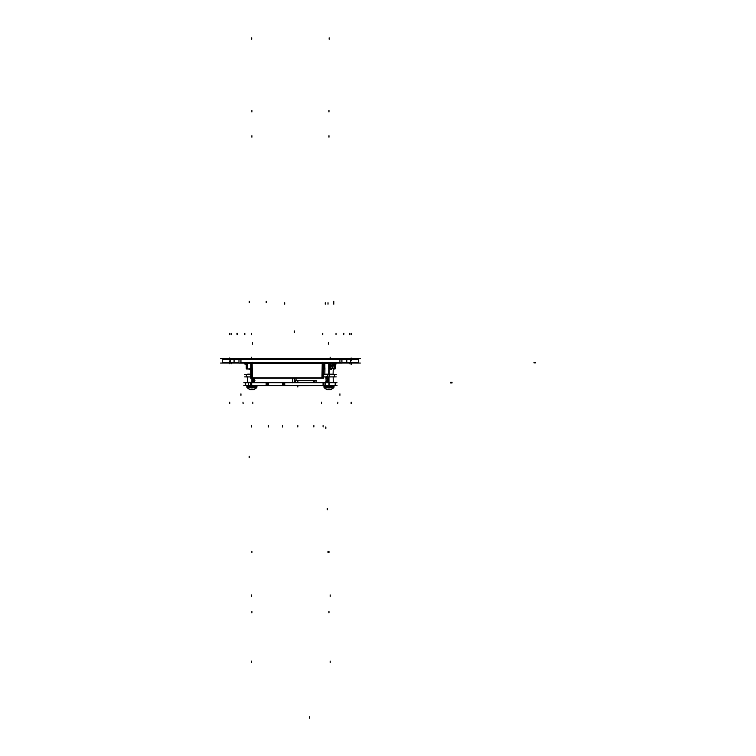 <?xml version="1.0" encoding="UTF-8"?>
<svg xmlns="http://www.w3.org/2000/svg" width="756" height="756" viewBox="0 0 756 756"><rect width="100%" height="100%" fill="white"/><g stroke="black" fill="none" stroke-linecap="round" stroke-linejoin="round"><path stroke-width="1.13" d="M240.947 358.637L240.947 362.322L251.871 362.54L240.947 362.322L240.947 359.431L339.916 359.431L339.916 358.713L341.901 358.713L341.901 359.469L238.972 359.469L238.972 358.713L240.947 358.713L240.947 359.431L339.916 359.431L339.916 362.322L322.491 362.54L339.916 362.322L339.916 358.637M329.777 363.116L328.973 363.475L328.973 374.182L324.834 374.182L324.863 363.504L323.625 363.475L324.532 363.504M250.737 374.56L246.38 374.56L246.38 376.932L250.737 376.932M324.617 386.061L324.022 386.685A0.595 0.595 -90 0 1 324.437 386.099A0.595 0.595 0 0 0 324.022 386.628L324.022 387.355L324.022 386.628L325.023 386.656M333.339 386.061L333.935 386.685A0.595 0.595 0 0 0 333.528 386.099A0.595 0.595 0 0 1 333.935 386.685A0.595 0.595 -90 0 0 333.519 386.099A0.595 0.595 0 0 1 333.935 386.628L333.604 387.355L333.935 386.656L332.905 386.628L333.925 386.628L333.925 387.393A0.595 0.595 0 0 1 333.868 387.63A0.595 0.595 -90 0 0 333.925 387.327A0.595 0.595 0 0 1 333.868 387.63A0.595 0.595 0 0 0 333.935 387.327L333.717 387.819M324.324 387.393L324.022 387.393A0.595 0.595 0 0 0 324.088 387.63A0.595 0.595 -90 0 1 324.031 387.327L324.239 387.819L324.022 387.327M325.836 388.896L324.22 387.8L333.736 387.8L324.248 387.828M331.591 389.189L331.572 389.17A7.116 7.078 0 0 1 330.457 389.453A7.116 6.539 74.6 0 1 329.748 389.538A7.116 2.712 83.5 0 1 329.446 389.453A7.116 2.712 83.5 0 0 329.748 389.538A7.116 6.539 74.6 0 0 330.457 389.453A7.116 7.078 0 0 0 331.544 389.132L333.887 387.658L332.536 386.24A5.16 5.16 0 0 1 325.42 386.24L324.069 387.658L326.384 389.132A7.116 7.078 0 0 0 327.499 389.453A7.116 6.539 -74.6 0 0 328.208 389.538A7.116 2.712 -83.5 0 0 328.51 389.453A7.116 2.712 -83.5 0 1 328.208 389.538A7.116 6.539 -74.6 0 1 327.499 389.453A7.116 7.078 0 0 1 326.412 389.132L326.365 389.189M329.408 389.132A6.738 5.16 180 0 1 328.548 389.132A6.738 5.16 180 0 0 329.408 389.132M246.928 386.685L247.524 386.061L246.928 386.685A0.595 0.595 -90 0 1 247.344 386.099A0.595 0.595 0 0 0 246.928 386.628L246.928 387.355L246.928 386.628L247.959 386.628M256.842 386.685L256.246 386.061L256.842 386.685A0.595 0.595 0 0 0 256.445 386.099A0.595 0.595 0 0 1 256.842 386.685A0.595 0.595 -90 0 0 256.435 386.099A0.595 0.595 0 0 1 256.842 386.628L256.511 387.355L256.842 386.656L255.811 386.628M256.539 387.393L256.832 387.393A0.595 0.595 0 0 1 256.775 387.63A0.595 0.595 -90 0 0 256.832 387.327A0.595 0.595 0 0 1 256.775 387.63A0.595 0.595 0 0 0 256.842 387.327L256.624 387.819M247.231 387.393L246.928 387.393A0.595 0.595 0 0 0 246.995 387.63L249.272 389.189M247.127 387.8L256.643 387.8L247.127 387.8L249.319 389.142A7.116 7.078 0 0 0 250.406 389.453A7.116 6.539 -74.6 0 0 251.115 389.538A7.116 2.712 -83.5 0 0 251.427 389.453A7.116 2.712 -83.5 0 1 251.115 389.538A7.116 6.539 -74.6 0 1 250.406 389.453A7.116 7.078 0 0 1 249.329 389.132M253.373 389.453A7.116 7.078 0 0 0 254.451 389.132A7.116 7.078 0 0 1 253.373 389.453A7.116 6.539 74.6 0 1 252.655 389.538A7.116 6.539 74.6 0 0 253.373 389.453M252.315 389.132A6.738 5.16 180 0 1 251.455 389.132A6.738 5.16 180 0 0 252.315 389.132M327.206 381.147L326.979 381.789L327.206 381.147L326.979 381.789L327.206 381.147L326.979 381.789L325.628 381.903L327.518 382.574M327.121 380.967L326.469 380.344L327.707 380.788M326.649 380.514L328.293 381.118L326.649 380.514L326.649 379.89L328.293 380.608L325.628 379.975L327.717 380.722M326.979 379.862L327.206 379.219M327.121 379.039L326.469 378.406L327.745 378.869M326.649 378.576L328.293 379.181L326.649 378.576L326.649 377.962L328.293 378.68L327.178 377.934L327.178 378.709L326.649 377.934L325.628 378.038L327.745 378.794M326.951 376.932L326.979 377.934L326.942 376.932L326.979 377.934L327.773 377.395L325.77 378.094M328.293 377.253L327.556 376.885L328.293 377.253M327.754 378.217L327.121 378.217M327.726 380.136L327.178 379.937L327.726 380.136M327.688 382.054L327.121 382.082M253.165 381.289L254.583 382.12L253.165 381.289M254.394 380.032L253.855 380.58L254.942 380.4L253.137 379.758M254.403 380.41L253.137 380.079L254.403 380.41M253.128 379.342L254.583 380.192L253.128 379.342M253.855 378.643L254.942 378.472L254.252 378.227M253.118 378.51L254.583 378.255M330.202 363.116L329.947 368.049L330.637 369.108L331.015 368.144L330.693 368.805L331.591 368.805L332.035 368.03L331.515 369.108L332.073 368.049L331.525 369.344L332.016 368.144M324.768 368.919L323.993 368.144L324.749 369.259L324.91 368.049L324.607 363.116M331.931 363.485L333.765 363.192L332.631 363.513L333.443 363.173L332.706 364.694L333.443 363.182L332.47 363.116L330.419 368.049L330.637 369.108L331.515 369.108L330.637 369.108L329.947 368.049L330.703 369.344L329.918 368.03L330.438 368.03L329.947 368.049L330.24 363.145L330.419 368.049L332.64 363.475L330.381 363.475L330.693 368.805L331.515 369.108L332.073 368.049M334.521 363.116L332.735 366.575L334.483 363.173L333.755 363.173L334.521 363.116L333.415 363.182M324.73 369.334L324.437 363.116L328.973 363.475L324.853 363.475M323.625 367.142L324.522 368.03L323.625 367.189L324.494 368.049L324.437 363.475L323.625 363.475L324.74 363.485M250.595 368.975L251.427 368.975M250.737 367.047L250.708 368.72L251.427 368.55L250.708 368.55L250.737 367.047L250.699 368.975M360.329 358.713L220.535 358.713M339.699 358.713L339.68 359.469L339.727 358.713M346.796 359.469A0.718 0.718 0 0 0 346.04 358.713L346.078 358.713A0.718 0.718 90 0 1 346.796 359.469L346.796 359.469A0.718 0.718 90 0 0 346.078 358.713L346.796 359.469L346.191 358.722M350.775 359.469L350.718 358.713M350.397 359.469L358.363 359.469L357.635 358.713M350.397 359.374L358.363 359.374A0.718 0.718 0 0 0 357.607 358.713M223.256 363.05A0.718 0.718 0 0 1 222.51 362.379L222.51 359.374A0.718 0.718 0 0 1 223.256 358.713M223.228 358.713L222.51 359.469L223.228 358.713L222.51 359.469L230.467 359.469M230.145 358.713L230.089 359.469M234.785 358.713L234.067 359.469L234.785 358.713A0.718 0.718 -90 0 0 234.067 359.469L234.067 359.469A0.718 0.718 0 0 1 234.823 358.713M241.164 359.469L241.136 358.713M341.901 362.379L346.796 362.379L346.796 359.374L346.796 362.379L350.775 362.379L350.775 359.374L341.901 359.374L341.901 363.116L238.972 363.116L238.972 359.365L234.067 359.374L234.067 362.379L234.067 359.374L230.089 359.374L230.089 362.379L238.972 362.379M341.901 359.365L238.972 359.365M340.266 362.294L322.566 362.294M360.329 363.05L220.535 363.05M252.145 362.171L251.417 363.504M252.306 362.228L252.315 362.823M252.58 378.123L251.672 378.104M251.001 378.123L252.428 377.764M323.36 378.123L321.962 378.217L322.236 362.748M323.662 378.227L250.699 378.227M322.689 378.104L321.782 378.123M322.047 362.823L322.056 362.228M323.625 362.946L323.625 378.123L250.737 378.123L250.737 362.946L323.625 362.946M323.625 362.823L250.737 362.823M323.625 363.267L250.737 363.267L323.625 363.239M322.944 363.504L322.217 362.171M251.417 363.211L251.654 377.074M322.944 363.211L322.708 377.074M251.795 362.294L240.729 362.294M234.067 362.294L234.785 363.05L234.067 362.294L234.785 363.05L234.067 362.294L230.211 362.322L230.211 359.431L234.067 359.431L222.5 359.431L230.211 359.431L230.296 358.713L230.296 363.05L230.211 362.322L234.067 362.322A0.718 0.718 -90 0 0 234.785 363.05L234.785 363.05A0.718 0.718 -90 0 1 234.067 362.294L238.972 362.322L234.067 362.294A0.718 0.718 0 0 0 234.823 363.05M230.089 362.294L230.145 363.05M222.51 362.294L223.228 363.05L222.51 362.294L230.467 362.294M350.397 362.379L358.363 362.379A0.718 0.718 0 0 1 357.607 363.05M350.397 362.294L346.796 362.294A0.718 0.718 0 0 1 346.04 363.05L346.078 363.05A0.718 0.718 90 0 0 346.796 362.294L341.901 362.322L346.796 362.322L346.078 363.05L346.796 362.294L346.078 363.05M350.718 363.05L350.775 362.294M358.363 362.379L358.363 359.374M222.5 359.374L230.467 359.374M222.5 362.379L230.467 362.379M226.479 358.713L229.937 358.713M229.937 363.05L226.479 363.05M232.98 358.713L229.531 358.713M229.531 363.05L232.98 363.05M347.883 358.713L351.342 358.713M351.342 363.05L347.883 363.05M354.384 358.713L350.926 358.713M350.926 363.05L354.384 363.05M329.247 363.258L329.219 374.56M324.919 368.484L324.844 374.4L329.238 374.4M336.25 374.607L323.625 374.607M250.737 374.607L244.509 374.607M336.25 376.885L323.625 376.885M250.737 376.885L244.623 376.885M327.698 374.56L327.698 376.932M334.483 376.885L329.399 376.932L329.399 374.56L334.483 374.607M334.398 374.56L334.398 376.932M329.399 374.56L323.625 374.56M329.399 376.932L323.625 376.932M336.978 382.668L243.886 382.668M337.025 385.56L243.838 385.56M268.078 382.612L282.81 382.612M268.078 385.617L282.81 385.617M267.586 382.668L267.643 385.617L267.586 382.612L268.399 382.612L268.399 385.617L268.361 382.612M267.643 385.56L268.399 385.617M267.643 385.617L266.49 385.617L266.49 382.612L267.586 382.612M266.15 385.617L266.15 382.612M251.115 382.612L266.49 382.612M251.115 385.617L266.49 385.617M250.633 382.668L250.69 385.617L250.633 382.612L251.446 382.612L251.446 385.617L250.69 385.56M250.69 385.617L248.422 385.617L248.45 382.612L250.633 382.612M245.634 385.56L248.582 385.617L248.601 382.612L245.681 382.668M245.681 382.612L245.624 385.617M335.229 385.56L328.973 385.617L328.973 382.612L335.106 382.612M335.191 382.999L335.163 385.617M283.254 385.56L282.498 385.617L282.489 382.612L283.302 382.612L283.245 385.617L283.302 382.668M283.302 382.612L283.925 382.612L283.925 385.617L323.861 385.617M284.738 382.612L284.738 385.617M283.245 385.617L283.925 385.617M283.925 382.612L323.87 382.612L323.814 385.617L323.87 382.668M323.067 385.617L323.058 382.612L325.307 382.612L325.307 385.617L323.067 385.617M329.247 382.612L329.247 385.617L325.184 385.617L325.184 382.612L329.247 382.612M314.6 385.617L315.432 385.617M295.445 382.612L316.263 382.612M314.685 380.542L316.017 380.608M316.046 380.646L316.046 382.262L297.514 382.262L297.514 380.608L314.194 380.608L314.194 382.262L316.046 382.234M313.806 380.608L313.806 382.262M314.194 380.542L295.662 380.646M297.902 380.608L297.902 382.262M295.662 380.608L295.662 382.262L297.514 382.234L295.662 382.234M316.452 380.646L295.256 380.646M297.023 380.542L297.514 380.542M314.194 385.617L297.514 385.654M329.295 385.617L329.295 386.099L323.918 386.099L323.918 385.56M328.662 385.617L328.662 386.099L334.039 386.099L334.039 385.56M323.719 386.061L334.237 386.061M330.618 387.393L327.339 387.393M332.073 386.628L325.883 386.628M324.088 387.63A0.595 0.595 0 0 1 324.022 387.393L324.031 386.628A0.595 0.595 0 0 1 324.428 386.099M326.384 389.482L327.556 389.482M327.424 389.595L330.523 389.595M328.463 389.189L329.493 389.189M330.391 389.482L331.572 389.482M252.202 385.617L252.202 386.099L246.825 386.099L246.825 385.56M251.568 385.617L251.568 386.099L256.945 386.099L256.945 385.56M246.626 386.061L257.153 386.061M253.534 387.393L250.245 387.393M254.942 386.656L248.79 386.628M254.498 389.189L256.794 387.658L255.443 386.24A5.16 5.16 0 0 1 248.327 386.24L246.976 387.658A0.595 0.595 0 0 1 246.928 387.393L246.938 386.628A0.595 0.595 0 0 1 247.335 386.099M256.775 387.63A0.595 0.595 0 0 0 256.842 387.393L256.832 386.628A0.595 0.595 0 0 0 256.445 386.099M247.004 387.63A0.595 0.595 -90 0 1 246.938 387.327L247.155 387.819L246.928 387.327M249.291 389.482L250.472 389.482M250.34 389.595L251.257 389.595M251.37 389.189L252.4 389.189M251.247 389.595L253.44 389.595M253.307 389.482L254.479 389.482M294.434 378.227L294.453 382.612M294.235 378.227L294.226 382.612M328.236 382.243L328.255 376.932L328.198 382.612L333.689 382.668L327.887 382.612M327.943 382.205L327.253 382.668M328.274 382.347L328.284 376.932M327.943 382.347L327.962 376.932M326.034 382.612L327.688 382.167M327.405 382.612L326.469 382.271M326.649 382.574L326.649 381.789L327.178 382.167M326.649 379.862L327.178 379.862L326.649 380.637M327.121 380.504L327.707 381.147M327.121 380.155L327.726 380.155M326.961 379.899L327.244 379.115L326.961 379.899L325.77 380.022M327.121 378.576L327.735 379.219M252.92 382.243L253.61 382.668L253.109 378.227L252.976 382.612M252.92 382.205L247.174 382.668M252.92 382.347L252.901 378.227M252.589 382.347L252.58 378.227L252.665 382.612L248.941 382.243M253.175 382.167L254.829 382.612M254.838 382.29L253.165 381.695M253.147 380.58L254.441 380.58L254.441 382.158M254.602 382.139L253.165 381.629M254.583 380.268L253.147 380.438M253.118 378.643L254.441 378.643L254.441 380.221M254.602 380.211L253.137 379.682M325.628 381.903L327.008 381.799L325.77 381.96M328.709 363.258L328.737 374.56M328.718 374.4L333.112 374.4L333.226 368.144L333.122 374.182L328.973 374.182L331.204 374.182M324.815 363.504L330.032 363.504M329.881 363.428L329.909 368.096L330.429 368.096L330.391 363.428M332.687 363.381L332.753 368.144L330.372 368.144M332.517 363.116L330.334 363.504M330.608 369.136L331.629 368.786L330.608 369.136M330.155 368.541L332.952 362.795M330.92 368.144L330.665 368.805M335.021 363.182L332.744 366.953M334.36 368.144L334.426 363.381L334.36 368.144L331.969 368.144M324.4 363.428L324.466 368.096L324.863 363.428M324.919 368.03L324.711 369.344L324.494 368.049M324.711 369.344L323.984 368.144M324.532 368.144L323.625 368.144L324.749 369.136M247.751 374.4L250.737 374.4M250.151 368.786L250.69 369.145M248.875 369.079L249.338 369.344L249.272 368.786M246.22 363.806L245.842 363.182M246.55 368.975L250.737 368.975M248.582 369.079L250.699 369.079M247.363 363.116L250.737 363.475M247.552 363.362L247.656 368.975M250.737 367.095L250.708 368.607L251.455 368.607L250.708 368.607M250.708 368.512L250.245 368.975L251.455 368.975M246.305 368.644L246.21 363.371L246.305 368.644L247.647 368.644M247.647 368.55L246.305 368.55L246.21 363.475L247.562 363.504L247.127 363.05M250.737 369.145L249.423 369.079M254.016 358.684L248.809 358.713M237.167 358.713L245.265 358.637M236.6 358.656L237.167 358.656M334.823 363.504L335.56 363.116M335.598 358.637L343.696 358.713M344.263 358.656L343.696 358.656M333.216 368.644L335.286 368.644L335.371 363.371M333.207 368.975L335.04 368.975M332.782 358.713L327.575 358.713M357.635 363.05L358.363 362.294L350.652 362.322L350.576 363.05L350.652 359.431L358.363 359.431L341.901 359.431L350.652 359.431L350.576 358.713L350.652 362.322L346.796 362.322M322.075 362.861L252.287 362.861L322.075 362.861M321.971 377.83L252.391 377.83L252.135 363.239L252.391 377.83L321.971 377.83L322.226 363.239L252.135 363.239L322.226 363.239L321.971 377.83M234.067 359.431L238.972 359.431L234.067 359.431M327.906 374.607L327.906 376.885L327.906 374.607M268.361 385.56L268.361 382.668L268.361 385.56M282.527 385.56L282.527 382.668L282.527 385.56M266.197 385.56L266.197 382.668L266.197 385.56M251.408 385.56L251.408 382.668L251.408 385.56M248.478 385.56L248.497 382.668L248.478 385.56M284.691 382.668L284.691 385.56L284.691 382.668M323.095 385.56L323.095 382.668L323.095 385.56M325.26 382.668L325.26 385.56L325.26 382.668M329.162 382.668L329.162 385.56L329.162 382.668M313.872 382.234L313.872 380.646L313.872 382.234L297.836 382.234L297.836 380.646L297.836 382.234L313.872 382.234L313.872 380.542M297.836 382.234L297.836 380.608M328.973 385.617L328.973 386.099M333.528 386.099A0.595 0.595 0 0 1 333.935 386.628L333.935 387.393L333.935 386.628L332.933 386.656M325.921 386.656L332.035 386.656L325.921 386.656M330.712 387.355L327.244 387.355L330.712 387.355M251.89 385.617L251.89 386.099M255.84 386.656L256.842 386.656L256.842 387.393L256.842 386.628L255.84 386.656M253.619 387.355L250.151 387.355L253.619 387.355M294.339 382.612L294.339 378.227M253.855 380.58L254.942 380.4M333.216 368.55C335.929 368.55 335.929 368.55 333.216 368.55L335.286 368.55L335.371 363.475L334.842 363.475M351.134 359.431L351.134 360.877M351.134 358.627L351.134 357.985M229.729 359.431L229.729 357.985M229.89 358.713L229.871 359.469M251.616 333.273L251.635 334.719M252.126 362.748L252.4 378.151M321.517 403.657L321.546 402.22M535.465 362.861L534.019 362.861M322.746 333.273L322.727 334.719M252.844 403.657L252.816 402.211M535.465 362.322L534.019 362.322M229.729 362.322L229.729 360.877M231.175 363.135L231.175 363.768L231.175 363.135M229.729 363.135L229.729 363.768M349.688 363.135L349.688 363.768L349.688 363.135M351.134 362.322L351.134 363.768M350.973 363.05L350.992 362.294M351.134 333.273L351.134 334.719M349.688 333.273L349.688 334.719L349.688 333.273M351.134 403.657L351.134 402.211M339.916 395.331L339.916 393.885L339.916 395.331M240.947 395.331L240.947 393.885L240.947 395.331M229.729 333.273L229.729 334.719M231.175 333.273L231.175 334.719L231.175 333.273M230.211 359.374L230.211 362.379M229.729 403.657L229.729 402.211M339.916 362.379L339.916 359.374M351.134 363.135L351.134 364.496L351.134 363.135M328.973 611.443L328.973 612.889L328.973 611.443M328.973 137.157L328.973 135.711L328.973 137.157M328.35 344.16L328.35 342.714L328.35 344.16M328.973 551.152L328.973 552.598L328.973 551.152M327.291 509.752L327.291 508.315M325.845 426.96L325.845 428.406M328.01 551.152L328.01 552.598M333.793 301.313L333.793 304.205M268.361 426.96L268.361 425.515M266.197 302.759L266.197 301.313M266.197 385.617L266.197 382.612M251.408 426.96L251.408 425.515M251.408 385.617L251.408 382.612M249.244 302.759L249.244 301.313M248.478 385.617L248.497 382.612M251.701 37.8L251.701 39.246L251.701 37.8M251.701 382.612L251.701 385.617M329.162 37.8L329.162 39.246L329.162 37.8M282.527 426.96L282.527 425.515M284.691 302.759L284.691 304.205M284.691 382.612L284.691 385.617M323.095 426.96L323.095 425.515M325.26 302.759L325.26 304.205M325.26 382.612L325.26 385.617M329.162 382.612L329.162 385.617M452.05 382.952L450.604 382.952M328.01 302.759L328.01 304.205M309.658 716.754L309.658 718.2L309.658 716.754M452.05 382.234L450.604 382.234M297.59 382.234L299.036 382.234M297.836 385.654L297.836 387.006L297.836 385.654M313.872 426.96L313.872 425.515L313.872 426.96M297.836 426.96L297.836 425.515L297.836 426.96M334.133 382.498C336.722 382.498 336.722 382.498 334.133 382.498C336.722 382.498 336.722 382.498 334.133 382.498M257.04 382.498C259.629 382.498 259.629 382.498 257.04 382.498M294.339 330.93L294.339 332.375L294.339 330.93M328.973 382.347L328.973 376.932M328.973 110.489L328.973 111.935L328.973 110.489M326.649 377.934L326.649 378.709L326.649 377.934L325.628 378.038L327.008 377.934L325.628 378.038M326.649 379.89L325.628 379.966M252.513 344.16L252.513 342.714L252.513 344.16M251.89 137.157L251.89 135.711M251.89 382.347L251.89 378.227M251.89 551.152L251.89 552.598L251.89 551.152M254.441 378.51L254.942 378.472L254.441 378.51M251.89 110.489L251.89 111.935M335.362 363.882L334.398 365.29M330.003 363.485L331.326 363.485M332.432 368.144L331.903 368.919M323.625 367.662L324.853 368.919M251.89 611.443L251.89 612.889L251.89 611.443M246.239 364.959L244.972 363.116M249.178 456.199L249.178 457.645L249.178 456.199M251.408 661.122L251.408 662.568L251.408 661.122M251.408 596.361L251.408 594.915L251.408 596.361M251.408 358.684L251.408 357.267L251.408 358.684M244.831 363.116L244.831 364.061L244.831 363.116M243.111 403.657L242.988 402.22M236.959 333.273L237.082 334.719M244.831 333.273L244.831 334.719L244.831 333.273M237.318 333.273L237.318 334.719L237.318 333.273M336.033 363.116L336.033 364.061L336.033 363.116M336.033 333.273L336.033 334.719L336.033 333.273M337.752 403.657L337.875 402.22M343.904 333.273L343.782 334.719M343.545 333.273L343.545 334.719L343.545 333.273M330.174 661.122L330.174 662.568L330.174 661.122M330.174 596.361L330.174 594.915L330.174 596.361M330.174 358.684L330.174 357.267L330.174 358.684M327.783 376.885L327.943 382.243M247.703 376.885L247.609 382.243L252.627 382.243L252.617 378.227M329.909 363.475L328.973 363.475M332.64 363.475L330.381 363.475M250.737 374.182L247.751 374.154M245.785 363.05L247.562 363.475M333.736 387.8L331.544 389.142L333.736 387.8M256.643 387.8L254.451 389.142M292.525 382.668L292.685 378.189M296.068 380.608L295.983 378.227L296.068 380.608M333.16 376.885L333.254 382.243M323.918 385.522L323.918 386.099M334.039 385.522L334.039 386.099M333.935 387.393L333.935 386.628L333.935 387.393M324.022 387.393L324.022 386.628L324.022 387.393M328.34 389.595L329.616 389.595M246.825 385.522L246.825 386.099M256.945 385.522L256.945 386.099M256.842 387.393L256.842 386.628L256.842 387.393M246.928 387.393L246.928 386.628L246.928 387.393M292.685 378.094L292.525 382.753M327.688 382.347L327.783 376.781M333.254 382.347L333.16 376.781M327.244 381.043L326.961 381.827L327.244 381.043M327.263 381.09L326.469 380.344L327.263 381.09M327.263 379.162L326.469 378.406L327.263 379.162M327.244 377.178L326.961 377.962L327.244 377.178M327.263 377.235L326.469 376.479L327.263 377.235M247.609 382.347L247.703 376.781M253.903 380.448L253.619 381.241L253.903 380.448M253.903 378.52L253.619 379.304L253.903 378.52M253.855 378.548L254.942 378.472L253.855 378.548M323.955 368.144L324.598 368.786M239.557 363.05L238.65 363.05L239.557 363.05M341.315 363.05L342.213 363.05L341.315 363.05"/></g></svg>
